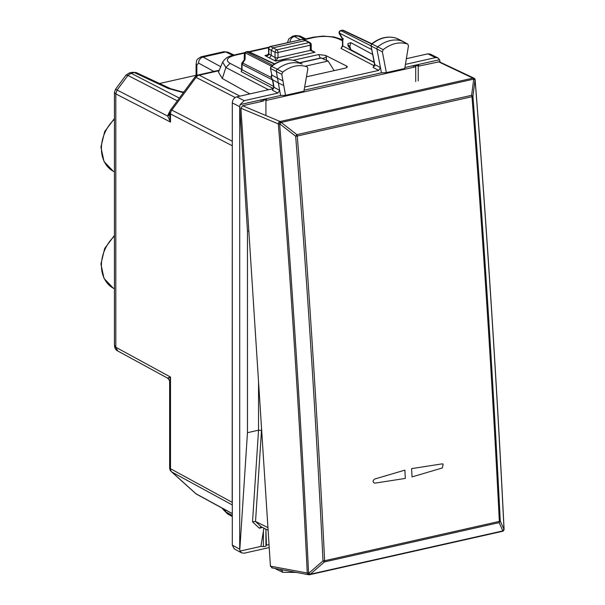 <?xml version="1.0" encoding="UTF-8"?>
<svg xmlns="http://www.w3.org/2000/svg" width="605" height="605" viewBox="0 0 605 605"><rect width="100%" height="100%" fill="white"/><g stroke="black" fill="none" stroke-linecap="round" stroke-linejoin="round"><path stroke-width="0.91" d="M184.079 91.718L182.43 92.111M305.767 66.066L328.122 61.037L334.149 70.641M299.505 62.761L320.968 57.929L328.122 61.037M117.839 351.021L167.683 378.185C169.566 380.53 170.224 381.626 169.642 381.483L170.504 377.059L170.504 468.731L232.191 502.347L232.29 144.64M232.191 502.347L232.29 503.383M115.495 89.298L117.098 90.039L115.789 93.896L114.436 92.52L115.495 89.298L125.984 75.141L127.92 75.436L177.303 100.861M114.436 92.52L114.436 345.168L115.805 347.255L170.504 377.059C167.487 377.996 167.04 378.299 169.173 377.959M114.436 345.168C114.678 348.23 115.782 350.159 117.733 350.968L115.805 347.255L115.805 93.904L170.504 122.059L169.642 115.411M125.984 75.141L129.349 72.948L131.081 73.25L127.92 75.436L117.098 90.039L115.789 93.896M300.019 36.028L295.701 35.514L300.065 36.043M196.073 75.285L159.554 83.498M127.92 75.444L131.103 73.258L134.272 72.547L132.397 72.267L129.349 72.948M196.852 75.436L196.852 65.158L198.516 63.071C198.773 59.948 200.285 57.944 203.068 57.067L220.734 66.701M201.178 56.787L203.068 57.067L225.665 51.977L223.782 51.705L227.956 52.174L234.052 55.025M170.678 88.708A5.362 4.129 -64.9 0 0 170.595 88.663A5.362 4.129 -64.9 0 0 170.587 88.663A5.362 4.129 -64.9 0 0 168.296 88.474L134.272 72.547A5.362 4.129 -64.9 0 1 136.571 72.736A5.362 4.129 -64.9 0 1 136.571 72.744L132.397 72.267M287.511 42.615L288.736 38.97L292.654 36.202L300.035 36.035L305.79 38.879M232.819 55.327L225.665 51.977L227.964 52.174M289.916 42.07A5.362 4.318 -61.4 0 1 294.461 36.497L300.367 39.718M232.191 145.714L170.504 113.967L170.504 122.059L167.721 116.1L168.129 114.587A5.362 2.579 17.8 0 0 169.642 113.944M169.642 114.708L167.721 116.1L117.105 90.039M402.756 41.337A2.148 1.686 117.5 0 0 402.559 41.208A2.148 1.686 117.5 0 0 402.499 41.17A2.148 1.686 117.5 0 0 402.348 41.11A32.178 25.259 117.5 0 0 377.868 46.759A2.148 1.686 117.5 0 0 376.938 49.164L381.445 72.804L386.338 72.63L404.76 68.486L408.466 45.836L407.785 44.112L402.559 41.208M383.237 49.64C391.337 43.386 399.451 41.511 407.589 44.021L396.509 38.281A31.989 25.115 117.5 0 0 372.173 43.893A1.959 1.543 117.5 0 0 371.319 46.093L382.383 51.856L383.237 49.64L371.674 43.84C379.872 37.525 388.123 35.665 396.426 38.244L396.509 38.281A1.959 1.543 117.5 0 1 396.646 38.334L402.499 41.17M382.383 51.856L386.338 72.63M282.679 72.131L281.801 74.339L285.515 95.318L303.929 91.174L307.892 68.622L307.03 66.792C298.938 64.183 290.816 65.96 282.679 72.131L277.309 69.25A32.178 25.259 -62.5 0 1 301.789 63.88A2.148 1.686 -62.5 0 1 301.925 63.933A2.148 1.686 -62.5 0 1 301.986 63.971A2.148 1.686 -62.5 0 1 302.167 64.092M282.951 80.836L277.506 78.143L276.356 71.64A2.148 1.686 -62.5 0 1 277.309 69.25L271.615 66.391A31.989 25.115 -62.5 0 1 295.951 61.052A1.959 1.543 -62.5 0 1 296.072 61.097A1.959 1.543 -62.5 0 1 296.185 61.165M301.986 63.971L295.875 61.014C287.609 58.33 279.359 60.099 271.108 66.331L271.615 66.391A1.959 1.543 -62.5 0 0 270.738 68.577L281.801 74.339M272.431 79.641L273.725 86.954A2.148 0.93 -10 0 0 274.057 87.339L279.654 90.289L277.892 93.079L244.186 100.672L240.079 104.62L280.576 95.499L278.353 82.9L283.79 85.6M280.576 95.499L285.515 95.318M276.409 568.715A2.148 1.686 117.5 0 0 277.098 569.608A2.148 1.686 117.5 0 0 277.166 569.645A2.148 1.686 117.5 0 0 277.309 569.706M296.299 572.421L282.679 572.307L277.166 569.645M282.679 572.307L281.93 569.744M370.986 45.685L374.85 64.629L380.447 67.578L378.692 70.399L373.103 67.45L374.85 64.629A2.148 0.945 169.2 0 1 374.518 64.243L373.103 67.45M304.655 87.059L378.692 70.399M304.103 90.206L381.445 72.804M222.527 508.76L225.869 511.936L225.037 509.72M218.473 72.154L222.322 78.506L249.85 93.904M222.648 62.126L225.869 67.51L222.322 78.506M267.939 527.605L255.439 521.412L252.527 521.858L258.539 430.193L247.468 432.688L247.468 231.118L248.821 230.815M262.532 527.469L259.326 528.188L261.269 526.842L260.679 526.773M261.496 427.637L261.496 430.51L258.539 430.193L258.539 381.672M268.106 530.23L261.262 526.842L255.439 521.412M273.725 86.954L272.31 90.137L274.057 87.339L272.734 79.837L278.353 82.9L277.506 78.143L271.895 75.081L271.433 77.841L272.681 79.807M295.784 60.992L301.925 63.933M270.405 68.176L271.887 75.073L270.412 68.183L271.116 66.331M396.774 38.41A1.959 1.543 117.5 0 0 396.653 38.342L396.328 38.221M374.518 64.243L370.986 45.715L371.674 43.832M311.469 50.442L315.039 52.242L310.267 50.434A2.148 1.112 77.3 0 1 310.267 50.412A2.148 0.734 0 0 0 311.235 49.799A2.148 0.718 179.7 0 1 311.235 49.822L312.777 51.485L315.039 52.242L275.615 61.113L269.406 57.974L271.214 55.562L271.214 50.268L272.999 47.855L270.609 46.585A2.148 1.112 77.3 0 0 270.163 46.517L302.598 39.386A2.148 1.656 -65.6 0 1 303.506 39.461A2.148 2.148 0 0 0 302.137 39.325M275.041 57.46A2.148 0.734 0 0 0 278.013 57.672L278.013 52.476L310.267 45.216A2.148 0.734 0 0 0 311.235 44.604A2.148 2.148 0 0 0 310.078 42.698A2.148 1.686 -62.5 0 0 309.087 42.584L305.26 40.596L272.999 47.855L276.833 49.844L309.087 42.584A2.148 1.112 77.3 0 1 310.267 45.216L310.267 50.412L278.013 57.672A2.148 1.112 -102.7 0 0 278.013 57.687L275.615 61.113L275.041 57.498A4.288 2.216 77.3 0 1 275.041 57.46L275.041 52.264L268.801 48.99L268.953 54.329C268.038 55.713 266.714 56.121 264.975 55.554L268.945 54.42M278.013 57.687A2.148 0.718 179.7 0 1 275.041 57.498L268.643 53.89M270.17 46.517A2.148 2.148 0 0 0 268.484 48.672A2.148 0.643 178.4 0 0 268.801 48.99A2.148 1.732 117.9 0 1 270.609 46.585L302.598 39.386L306.243 40.701M269.217 547.563L244.186 553.197L241.652 552.879L240.079 551.095L239.701 549.166L239.701 106.714L247.468 231.118M240.079 104.62L239.822 106.586M239.701 549.166L232.29 545.12L232.29 102.895C232.554 99.78 234.044 97.76 236.767 96.853L273.452 88.595M405.433 64.38L435.479 57.619L437.891 57.868L439.578 59.721L440.107 62.156M404.919 67.518L439.578 59.721M418.69 66.111L418.743 64.41L418.236 65.257A2.148 0.734 180 0 1 415.703 65.824L413.23 65.65L413.487 67.284M261.171 101.557L260.914 99.931L263.387 100.105A2.148 0.734 0 0 0 265.92 99.53L266.427 98.683L266.374 100.385M437.884 57.868L430.268 54.095L427.856 53.845L406.363 58.685M240.079 551.095L260.914 546.406L263.387 546.58A2.148 0.734 0 0 0 265.92 546.012L266.427 545.165L269.028 544.576M239.822 549.408L247.468 432.688M266.427 545.165L265.867 529.118M260.914 546.406L263.893 528.142M232.29 545.12L234.233 548.841M306.448 76.827L345.478 68.093L347.399 66.921L346.688 66.096L325.528 55.41L318.691 54.548L293.266 60.273M325.528 55.41L326.42 57.437L322.382 58.428M247.483 51.561L247.959 51.622A2.148 1.679 -64.8 0 1 248.897 51.712A2.148 2.148 0 0 0 247.498 51.561M247.513 51.554L246.031 51.886A2.148 1.112 77.3 0 1 246.485 51.954L247.959 51.622L274.345 64.062M246.031 51.886A2.148 2.148 0 0 0 244.359 53.928A2.148 1.429 1.3 0 1 245.207 52.824L271.35 66.142M241.425 70.513L241.168 71.64L242.015 69.726L242.015 64.395L245.063 59.434L244.291 59.766M340.675 30.59L340.713 30.583A2.148 2.148 0 0 0 339.344 33.774A2.148 1.028 -30.7 0 1 339.367 33.071A2.148 1.717 117 0 1 341.159 30.651L342.642 30.318A2.148 1.679 -64.8 0 1 343.579 30.401A2.148 2.148 0 0 0 342.188 30.25L342.188 30.25A2.148 1.112 77.3 0 1 342.642 30.318L371.546 43.946M342.188 30.25L340.713 30.583L371.016 45.859M374.177 62.459L342.816 45.995A2.148 0.734 0 0 1 342.483 45.602L341.031 48.423L342.816 45.995L342.816 38.864L343.459 38.947M342.483 45.602L342.483 39.06L339.337 33.774M372.65 54.435L350.87 42.675L348.004 43.53L348.004 45.768L350.87 49.723L374.147 62.3M350.87 49.723L349.864 46.426L350.87 42.675M499.344 521.404C492.22 380.537 483.1 238.967 471.991 96.717L297.274 136.034C308.55 278.255 317.663 419.817 324.628 560.729L323.017 560.88L324.424 561.939A2.148 1.112 -102.7 0 0 324.628 560.729L499.344 521.404A2.148 1.112 77.3 0 1 499.14 522.622L502.846 530.903L310.267 574.236A2.148 1.112 77.3 0 1 309.768 574.682A2.148 1.112 77.3 0 1 309.51 574.689L309.14 574.75A2.148 0.484 -93.2 0 1 308.58 573.2L310.267 574.236L324.424 561.939L499.14 522.622L500.267 520.996L499.344 521.404M442.126 463.869L411.589 468.633A8488.634 4384.526 77.3 0 1 412.043 476.899L442.346 467.975L443.132 464.126L442.126 463.869L411.589 468.633A8488.634 4384.526 -102.7 0 1 412.043 476.899L442.346 467.975L443.132 464.126L442.126 463.869M405.32 478.411A8488.634 4384.526 -102.7 0 0 404.866 470.145A8488.634 4384.526 77.3 0 1 405.32 478.411L374.782 483.176C372.627 482.276 372.551 480.907 374.563 479.069L404.866 470.145L374.563 479.069C372.551 480.907 372.627 482.276 374.782 483.176L405.32 478.411M309.42 574.735A2.148 2.148 0 0 0 309.768 574.682L502.339 531.349A2.148 1.112 77.3 0 0 502.846 530.903L503.965 529.277L500.267 520.996C493.143 380.137 484.023 238.582 472.913 96.331L471.991 96.717A2.148 1.112 77.3 0 0 471.62 95.318L473.738 79.104L281.166 122.437A2.148 1.112 -102.7 0 0 280.319 121.469L280.039 121.461A2.148 1.686 112.8 0 0 278.33 123.912L279.646 124.017C291.708 274.481 301.351 424.203 308.58 573.2L307.257 573.018A2.148 1.762 100.6 0 0 308.626 574.72A2.148 1.762 100.6 0 0 309.064 574.735M502.339 531.349A2.148 2.148 0 0 0 503.405 530.759A2.148 2.049 44.4 0 0 503.965 529.277L504.026 529.216C496.614 380.265 486.964 230.535 475.091 80.034L473.738 79.104A2.148 1.112 -102.7 0 0 472.891 78.136L475.038 80.117L472.913 96.331L471.62 95.318L296.904 134.635A2.148 1.112 77.3 0 1 297.274 136.034A2.148 0.492 -4.5 0 1 295.663 136.223L296.904 134.635L281.166 122.437L279.646 124.017L280.039 121.461L242.575 105.746L240.919 108.219L270.42 566.159L272.341 567.83M439.321 61.786L418.236 66.21M415.703 66.784L265.92 100.49M263.387 101.058L242.575 105.746M439.336 61.793L473.919 78.143A2.148 1.739 115.3 0 0 472.951 78.045A2.148 1.996 33.2 0 1 475.091 80.034M438.353 61.687L472.891 78.136L280.319 121.469A2.148 0.431 -87.6 0 0 279.926 124.025L295.663 136.223C306.939 278.429 316.052 419.983 323.017 560.88L308.86 573.185L309.51 574.689M504.071 529.088A2.148 0.59 177.2 0 1 504.026 529.216L503.458 530.698A2.148 2.148 0 0 0 504.071 529.088C496.66 380.137 487.01 230.414 475.137 79.921M299.74 62.875L321.429 57.997M114.436 119.306A32.874 25.803 117.5 0 0 113.211 171.223L103.999 161.482L100.929 147.06L104.725 131.474L114.436 118.55M114.436 235.458L104.725 248.39L100.929 263.969L103.999 278.391L113.211 288.131A32.874 25.803 -62.5 0 1 114.436 236.215M198.516 63.071L213.86 71.443M196.852 65.158L196.073 64.183M169.642 381.483L169.642 467.733A5.362 1.838 180 0 0 170.504 468.731A5.362 4.22 118.6 0 0 171.805 471.991L196.058 493.824L232.29 513.562M232.29 504.956L171.805 471.991A5.362 3.252 132 0 1 171.419 471.726L195.672 493.551A5.362 3.252 132 0 0 196.058 493.824A5.362 4.22 118.6 0 0 196.693 494.277L232.29 513.668M235.216 97.511L196.058 77.357A5.362 4.25 -62.8 0 1 199.234 75.171L219.071 70.709M239.958 96.135L199.234 75.171A5.362 2.768 77.3 0 0 198.085 74.997L219.275 70.225M232.29 141.237L171.805 110.102L196.058 77.357A5.362 0.658 -143.5 0 0 194.954 77.032A5.362 5.362 0 0 1 198.085 74.997M170.693 109.777A5.362 5.362 0 0 0 169.642 112.969A5.362 1.838 180 0 0 170.504 113.967A5.362 4.25 -62.8 0 1 171.805 110.102A5.362 0.658 36.5 0 0 170.693 109.777L194.954 77.032M131.103 73.258L179.352 98.093M304.481 39.174L297.63 35.786M168.296 88.474L183.383 92.656M170.194 110.662L168.129 114.587M281.801 570.5L279.374 569.267M232.29 515.475L225.869 511.936L227.51 513.902L222.557 508.82M268.491 89.714L225.869 67.51L230.074 63.359C225.204 60.197 226.935 57.475 235.262 55.191L234.112 55.01C232.456 55.773 226.875 55.494 222.542 62.36M342.483 40.792L338.656 38.924C331.858 36.194 323.736 35.687 314.282 37.404L304.05 39.711M268.703 47.666L249.487 51.985M244.549 53.096L235.262 55.191M314.282 37.404A5.362 2.768 -102.7 0 0 313.133 37.23L303.4 39.416M338.656 38.924L341.046 39.159L334.157 36.981L323.032 36.088L313.133 37.23M255.537 521.465L261.496 430.51M259.326 528.188L252.527 521.858M277.892 93.079L272.31 90.137M269.406 57.974L264.975 55.554L268.31 54.805M268.945 54.147L268.635 53.83L266.79 55.32L268.786 54.873M311.235 44.604L311.235 49.822A2.148 0.718 179.7 0 1 310.267 50.434M276.833 49.844A2.148 1.112 77.3 0 1 278.013 52.476A2.148 0.734 180 0 1 275.041 52.264A2.148 1.686 117.5 0 1 276.833 49.844M244.186 100.672L236.767 96.853M239.701 106.714L232.29 102.895M435.479 57.619L427.856 53.845M346.688 66.096L346.582 67.737M320.257 58.088L318.691 54.548M326.42 57.437L326.518 60.303M271.085 77.395L242.106 62.723A2.148 2.148 0 0 0 241.682 64.001A2.148 0.734 180 0 0 242.015 64.395L272.484 79.913M241.682 64.001L241.682 69.333A2.148 0.734 0 0 0 242.015 69.726L273.634 86.439M272.56 65.242L246.485 51.954A2.148 1.717 117 0 0 245.207 52.824L245.063 59.434M241.682 69.409L230.074 63.359M273.407 88.602L241.168 71.64M342.816 38.864L339.367 33.071L371.72 49.549M374.903 66.195L341.031 48.423M265.92 115.207L265.92 99.53M418.236 65.257L418.236 80.926M415.703 65.824L415.703 81.501M263.387 546.58L263.387 530.903M265.92 546.012L265.92 530.335M347.89 44.672L349.864 46.426M270.42 566.159L307.257 573.018C300.027 424.052 290.385 274.352 278.33 123.912L240.919 108.219M309.231 574.705A2.148 0.484 -93.2 0 1 309.14 574.75A2.148 2.148 0 0 1 308.626 574.72L271.743 567.845M503.436 530.729L503.405 530.759A2.148 2.049 44.4 0 1 502.513 531.281M113.211 171.223L114.436 171.896M113.211 288.131L114.436 288.812M196.073 75.92L196.073 64.206C197.011 60.008 195.521 59.872 201.268 56.772M170.595 88.663L136.571 72.744M292.654 36.202L295.694 35.514M201.246 56.772L223.797 51.697M195.672 493.551A5.362 5.362 0 0 0 196.701 494.277M169.642 467.733A5.362 5.362 0 0 0 171.419 471.726M170.587 88.663L183.633 92.315M169.642 112.969L169.642 115.646M222.557 508.835L222.307 508.23M222.549 62.33L218.458 72.192M269.066 47.145L248.859 51.69M244.874 52.59L234.112 55.01M275.025 568.458L277.098 569.608M268.484 48.672L268.635 53.83M306.175 40.671L303.506 39.461M310.078 42.698L306.243 40.709M241.645 552.879L234.226 548.833M244.223 59.857L244.359 53.936M241.682 69.333L241.387 70.581M242.106 62.723L244.307 59.744M342.483 39.862L341.046 39.159M232.29 516.534L227.51 513.902M343.579 30.401L371.818 43.719M274.67 63.858L248.897 51.712M272.719 79.83L271.101 77.455L271.592 74.71M475.137 79.913A2.148 2.148 0 0 0 473.919 78.143"/></g></svg>
